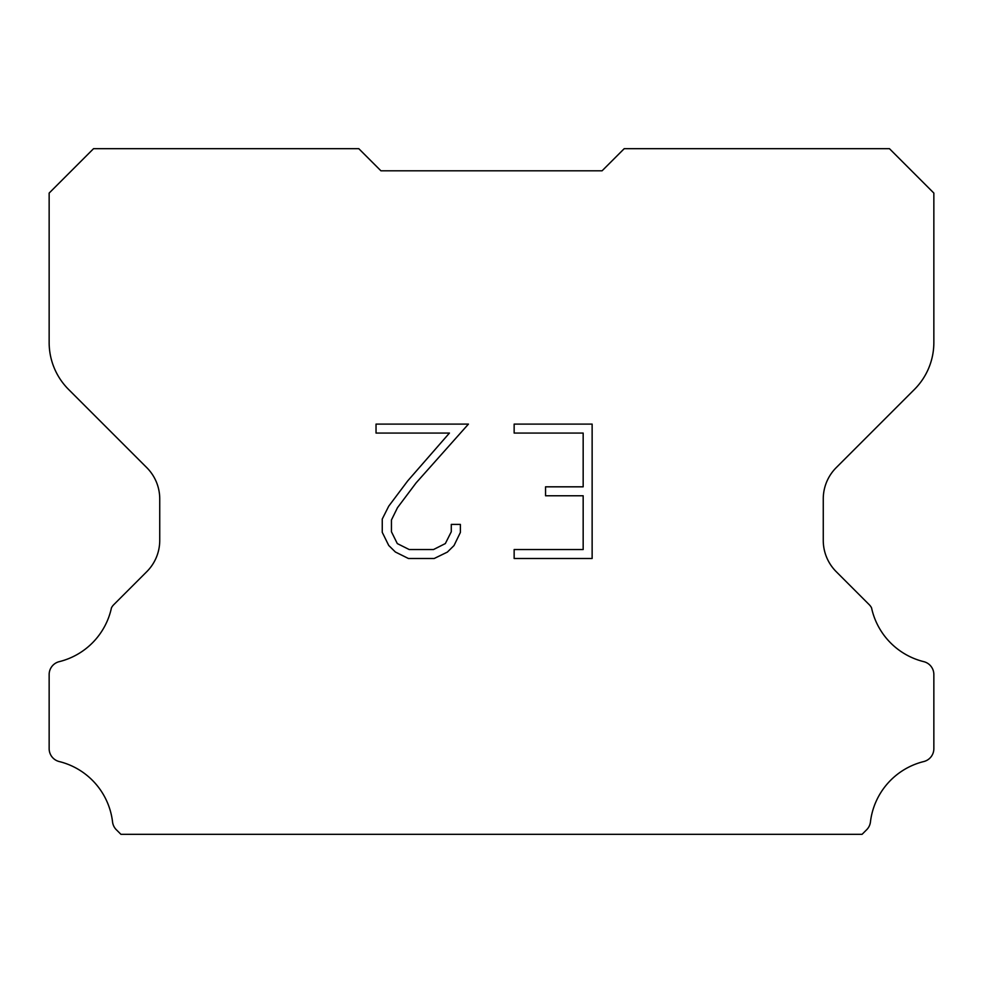 <?xml version="1.0" encoding="UTF-8"?>
<svg xmlns="http://www.w3.org/2000/svg" width="983" height="983" viewBox="0 0 983 983"><rect width="100%" height="100%" fill="white"/><g stroke="black" fill="none" stroke-linecap="round" stroke-linejoin="round"><path stroke-width="1.47" d="M583.165 549.534L583.165 495.776L545.553 495.776L545.553 486.818L583.165 486.818L583.165 433.061L514.146 433.061L514.146 424.103L592.135 424.103L592.135 558.491L514.146 558.491L514.146 549.534L583.165 549.534M460.376 524.406L460.376 532.467L453.999 545.59L447.351 552.102L434.216 558.491L408.412 558.491L395.375 552.004L388.727 545.454L382.252 532.331L382.252 519.036L388.727 506.171L407.712 480.896L449.44 433.061L376.034 433.061L376.034 424.103L468.436 424.103L416.116 482.874L397.476 507.707L391.443 519.97L391.443 531.766L397.304 543.587L409.198 549.534L433.528 549.534L445.336 543.574L451.283 531.766L451.283 524.406L460.376 524.406M380.913 170.796L358.795 148.679L93.545 148.679L49.15 193.073L49.15 342.539A66.353 66.353 0 0 0 68.589 389.452L146.786 467.65A44.235 44.235 0 0 1 159.738 498.922L159.738 540.392A44.235 44.235 0 0 1 146.786 571.664L113.782 604.668A12.963 12.963 0 0 0 111.46 607.813A70.776 70.776 0 0 1 59.238 661.657A13.271 13.271 0 0 0 49.15 674.547L49.15 748.677A13.271 13.271 0 0 0 59.238 761.555A70.776 70.776 0 0 1 112.553 821.948A13.271 13.271 0 0 0 116.707 830.107L120.921 834.321L862.079 834.321L866.293 830.107A13.271 13.271 0 0 0 870.447 821.948A70.776 70.776 0 0 1 923.762 761.555A13.271 13.271 0 0 0 933.85 748.677L933.85 674.547A13.271 13.271 0 0 0 923.762 661.657A70.776 70.776 0 0 1 871.54 607.813A12.963 12.963 0 0 0 869.218 604.668L836.214 571.664A44.235 44.235 0 0 1 823.263 540.392L823.263 498.922A44.235 44.235 0 0 1 836.214 467.65L914.411 389.452A66.353 66.353 0 0 0 933.85 342.539L933.85 193.073L889.455 148.679L624.205 148.679L602.087 170.796L380.913 170.796"/></g></svg>

